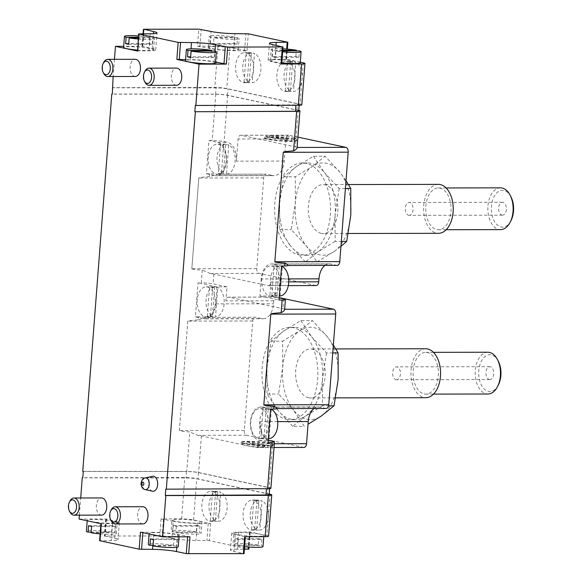 <?xml version="1.0" encoding="UTF-8"?>
<svg xmlns="http://www.w3.org/2000/svg" width="583" height="583" viewBox="0 0 583 583"><rect width="100%" height="100%" fill="white"/><g stroke="black" fill="none" stroke-linecap="round" stroke-linejoin="round"><path stroke-width="0.44" stroke-dasharray="2.92 2.19" d="M322.472 405.826L305.521 416.087A46.159 27.955 -90.1 0 0 322.435 379.395L322.472 405.826L328.586 405.812M292.71 426.348L277.792 410.177A46.159 27.955 -90.1 0 0 291.187 419.264A46.159 27.955 -90.1 0 0 294.794 419.651A46.159 27.955 -90.1 0 0 305.521 416.087L292.71 426.348L304.29 426.326L293.511 410.148A46.159 27.955 -90.1 0 0 321.24 416.058A46.159 27.955 -90.1 0 0 338.155 379.365A46.159 27.955 -90.1 0 0 327.34 336.763L312.43 320.599L299.611 330.853L282.66 341.121L282.697 367.545L278.594 393.984L293.511 410.148A46.159 27.955 -90.1 0 1 282.697 367.545A46.159 27.955 -90.1 0 1 299.611 330.853A46.159 27.955 -90.1 0 1 327.34 336.763L333.352 345.056M277.792 410.177L267.014 394.006L266.978 367.574A46.159 27.955 -90.1 0 0 277.792 410.177M326.538 352.963L322.435 379.395A46.159 27.955 -90.1 0 0 311.621 336.792L326.538 352.963L332.74 352.948M266.978 367.574L271.08 341.142L283.892 330.882A46.159 27.955 -90.1 0 0 266.978 367.574M300.843 320.621L311.621 336.792A46.159 27.955 -90.1 0 0 294.619 327.325A46.159 27.955 -90.1 0 0 283.892 330.882L300.843 320.621L312.43 320.599M335.123 241.435L318.172 251.703A46.159 27.955 -90.1 0 0 335.087 215.01L335.123 241.435L341.325 241.428M305.361 261.964L290.443 245.793A46.159 27.955 -90.1 0 0 303.838 254.88A46.159 27.955 -90.1 0 0 307.445 255.259A46.159 27.955 -90.1 0 0 318.172 251.703L305.361 261.964L316.941 261.942L333.891 251.674L340.938 246.412M290.443 245.793L279.665 229.622L279.629 203.19A46.159 27.955 -90.1 0 0 290.443 245.793M339.189 188.571L335.087 215.01A46.159 27.955 -90.1 0 0 324.272 172.408L339.189 188.571L345.391 188.564M279.629 203.19L283.732 176.758L296.543 166.498A46.159 27.955 -90.1 0 0 279.629 203.19M313.494 156.237L324.272 172.408A46.159 27.955 -90.1 0 0 307.27 162.941A46.159 27.955 -90.1 0 0 296.543 166.498L313.494 156.237L325.074 156.215L312.262 166.468L295.311 176.736L295.348 203.161L291.245 229.6L306.162 245.764L316.941 261.942M250.209 443.699L249.298 441.768L268.471 445.857A16.105 1.654 -175.6 0 1 265.061 445.864L263.888 447.343A14.386 1.479 -175.6 0 1 242.768 444.574A14.386 1.479 -175.6 0 1 246.798 443.699L245.888 441.776A16.105 1.654 -175.6 0 1 249.298 441.768A16.105 1.654 -175.6 0 1 273.238 445.055A16.105 1.654 -175.6 0 1 273.136 445.215A16.105 1.654 -175.6 0 1 268.471 445.857L267.298 447.336L250.209 443.699A14.386 1.479 -175.6 0 1 265.061 444.902A14.386 1.479 -175.6 0 1 271.299 446.767A14.386 1.479 -175.6 0 1 267.298 447.336M265.061 445.864A16.105 1.654 -175.6 0 1 241.194 442.759A16.105 1.654 -175.6 0 1 241.122 442.584A16.105 1.654 -175.6 0 1 245.888 441.776L265.061 445.864M263.888 447.343L246.798 443.699M291.026 139.009L291.937 140.933L272.764 136.845A16.105 1.654 4.4 0 0 269.346 136.852L270.519 135.373A14.386 1.479 4.4 0 0 266.518 135.941A14.386 1.479 4.4 0 0 272.764 137.814A14.386 1.479 4.4 0 0 287.608 139.016L288.519 140.94A16.105 1.654 4.4 0 0 291.937 140.933A16.105 1.654 4.4 0 0 296.696 140.131A16.105 1.654 4.4 0 0 296.623 139.949A16.105 1.654 4.4 0 0 272.764 136.845L273.937 135.365L291.026 139.009A14.386 1.479 4.4 0 0 295.049 138.135A14.386 1.479 4.4 0 0 273.937 135.365M269.346 136.852A16.105 1.654 4.4 0 0 264.689 137.493A16.105 1.654 4.4 0 0 264.587 137.661A16.105 1.654 4.4 0 0 288.519 140.94L269.346 136.852M270.519 135.373L287.608 139.016M223.42 173.523L225.679 144.154A15.027 9.102 -90.1 0 0 217.065 157.242A15.027 9.102 -90.1 0 0 223.42 173.523L218.29 173.537L220.549 144.161A15.027 9.102 89.9 0 1 220.942 144.147A15.027 9.102 89.9 0 1 223.646 144.824L221.387 174.193A15.027 9.102 89.9 0 1 221.001 174.208A15.027 9.102 89.9 0 1 219.82 174.084A15.027 9.102 89.9 0 1 218.29 173.537M226.51 174.186A15.027 9.102 -90.1 0 0 235.124 161.09A15.027 9.102 -90.1 0 0 228.769 144.817L226.51 174.186L221.387 174.193M216.06 174.091A15.027 9.102 -90.1 0 0 217.24 174.215A15.027 9.102 -90.1 0 0 226.313 159.166A15.027 9.102 -90.1 0 0 217.182 144.154A15.027 9.102 -90.1 0 0 208.124 158.233A15.027 9.102 -90.1 0 0 216.06 174.091M228.769 144.817L223.646 144.824M225.679 144.154L220.549 144.161M265.994 437.979L268.253 408.61A15.027 9.102 -90.1 0 0 259.639 421.698A15.027 9.102 -90.1 0 0 265.994 437.979L260.863 437.993L263.122 408.617A15.027 9.102 89.9 0 1 263.516 408.603A15.027 9.102 89.9 0 1 266.22 409.281L263.961 438.649A15.027 9.102 89.9 0 1 263.574 438.664A15.027 9.102 89.9 0 1 262.394 438.54A15.027 9.102 89.9 0 1 260.863 437.993M271.343 409.273L269.084 438.642M258.633 438.547A15.027 9.102 -90.1 0 0 259.814 438.671A15.027 9.102 -90.1 0 0 268.887 423.622A15.027 9.102 -90.1 0 0 259.756 408.61A15.027 9.102 -90.1 0 0 250.697 422.69A15.027 9.102 -90.1 0 0 258.633 438.547M268.311 438.642L263.961 438.649M270.57 409.273L266.22 409.281M268.253 408.61L263.122 408.617M214.697 286.821L212.438 316.19A15.027 9.102 89.9 0 1 206.091 299.91A15.027 9.102 89.9 0 1 214.697 286.821L209.574 286.829A15.027 9.102 89.9 0 1 209.96 286.814A15.027 9.102 89.9 0 1 211.141 286.938A15.027 9.102 89.9 0 1 212.671 287.492L217.794 287.477A15.027 9.102 89.9 0 1 224.149 303.758A15.027 9.102 89.9 0 1 215.535 316.853L217.794 287.477M279.228 265.943A15.027 9.102 -90.1 0 0 270.621 279.031A15.027 9.102 -90.1 0 0 276.969 295.311L279.228 265.943L274.105 265.957A15.027 9.102 89.9 0 1 274.491 265.943A15.027 9.102 89.9 0 1 277.195 266.613L281.545 266.606M292.681 61.441A15.027 9.102 -90.1 0 0 284.067 74.529A15.027 9.102 -90.1 0 0 290.414 90.81L292.681 61.441L287.55 61.448A15.027 9.102 89.9 0 1 287.944 61.434A15.027 9.102 89.9 0 1 290.647 62.111L295.77 62.104L293.511 91.473A15.027 9.102 -90.1 0 0 302.125 78.377A15.027 9.102 -90.1 0 0 295.77 62.104M251.404 52.645A15.027 9.102 -90.1 0 0 242.798 65.741A15.027 9.102 -90.1 0 0 249.145 82.014L251.404 52.645L246.281 52.659A15.027 9.102 89.9 0 1 246.667 52.645A15.027 9.102 89.9 0 1 249.378 53.315L254.501 53.308L252.242 82.677A15.027 9.102 -90.1 0 0 260.849 69.588A15.027 9.102 -90.1 0 0 254.501 53.308M217.656 491.294A15.027 9.102 -90.1 0 0 209.042 504.382A15.027 9.102 -90.1 0 0 215.397 520.663L217.656 491.294L212.525 491.301A15.027 9.102 89.9 0 1 212.919 491.287A15.027 9.102 89.9 0 1 215.623 491.965L220.746 491.95L218.487 521.319A15.027 9.102 -90.1 0 0 227.1 508.23A15.027 9.102 -90.1 0 0 220.746 491.95M258.925 500.09A15.027 9.102 -90.1 0 0 250.318 513.178A15.027 9.102 -90.1 0 0 256.666 529.459L258.925 500.09L253.802 500.097A15.027 9.102 89.9 0 1 254.188 500.083A15.027 9.102 89.9 0 1 256.892 500.753L262.022 500.746L259.763 530.115A15.027 9.102 -90.1 0 0 268.369 517.026A15.027 9.102 -90.1 0 0 262.022 500.746M198.409 319.746L206.768 317.371A8.585 0.882 4.4 0 0 198.635 316.861L198.409 319.746L187.806 321.007L179.367 430.662C179.856 431.092 183.324 431.522 189.781 431.937L186.742 471.45L82.75 471.363M298.773 110.384A8.585 0.882 4.4 0 0 298.197 110.253L227.647 95.218A8.585 0.882 4.4 0 0 215.776 94.133L112.308 94.038M209.647 173.77L209.421 176.656L217.78 174.281A8.585 0.882 4.4 0 0 209.647 173.77L206.411 173.763L208.962 140.547L212.205 140.554A8.585 0.882 -175.6 0 1 224.076 141.64L227.625 142.39A16.747 10.144 89.9 0 1 236.406 161.148L238.112 139.002A4.292 2.602 -90.1 0 1 240.684 135.256A4.292 2.602 -90.1 0 1 241.019 135.292L295.384 146.88A8.585 0.882 -175.6 0 1 297.075 147.455L297.104 147.601M209.421 176.656C202.906 177.064 199.371 177.48 198.818 177.917L191.822 268.829C192.303 269.266 195.779 269.689 202.235 270.111L201.259 282.791A8.585 0.882 -175.6 0 1 213.13 283.877L226.998 286.836L225.912 300.886A4.292 2.602 -90.1 0 1 228.485 297.141A4.292 2.602 -90.1 0 1 228.82 297.177L282.93 308.706A8.585 0.882 -175.6 0 1 284.621 309.289L284.657 309.435M198.635 316.861L195.4 316.861L198.023 282.791L201.259 282.791M316.168 285.553A4.292 2.602 89.9 0 1 315.833 285.524L267.991 285.612L213.881 274.083A8.585 0.882 4.4 0 0 210.142 273.507L202.235 270.111M267.991 285.612A4.292 2.602 -90.1 0 0 268.326 285.648A4.292 2.602 -90.1 0 0 270.898 281.902L269.82 295.96L279.133 297.942M268.195 440.099A16.747 10.144 89.9 0 1 260.404 421.647L258.706 443.787A4.292 2.602 -90.1 0 1 256.134 447.533A4.292 2.602 -90.1 0 1 255.799 447.496L201.434 435.916A8.585 0.882 4.4 0 0 197.688 435.333L189.781 431.937M270.898 488.248A8.585 0.882 4.4 0 0 269.164 487.57L198.614 472.536A8.585 0.882 4.4 0 0 186.742 471.45M303.976 447.445A4.292 2.602 89.9 0 1 303.641 447.409L246.558 435.246A4.292 2.602 89.9 0 1 244.306 430.436L252.731 320.985A4.292 2.602 89.9 0 1 255.296 317.239L206.134 317.334L255.631 317.276L261.898 318.609A17.177 10.399 89.9 0 0 263.246 318.755A17.177 10.399 89.9 0 0 273.529 303.772L273.755 300.792A4.292 2.602 89.9 0 1 276.327 297.053A4.292 2.602 89.9 0 1 276.663 297.082L279.162 297.614M315.833 285.524L259.012 273.412A4.292 2.602 89.9 0 1 256.76 268.603L263.735 177.895A4.292 2.602 89.9 0 1 266.307 174.149L217.146 174.244L266.642 174.186L272.91 175.519L215.156 175.629A16.747 10.144 89.9 0 0 216.468 175.767A16.747 10.144 89.9 0 0 226.561 160.085A16.747 10.144 89.9 0 0 217.714 142.412L208.962 140.547M196.843 525.509L173.275 525.56A15.027 1.545 4.4 0 0 176.365 526.216L199.933 526.172A15.027 1.545 4.4 0 0 196.843 525.509L196.347 531.9L172.779 531.944A15.027 1.545 4.4 0 1 171.125 531.098L171.978 520.029A15.027 1.545 4.4 0 0 180.227 522.055A15.027 1.545 4.4 0 0 195.99 523.104A15.027 1.545 4.4 0 0 201.951 522.332A15.027 1.545 4.4 0 0 187.085 519.642A15.027 1.545 4.4 0 0 171.978 520.029M196.347 531.9A15.027 1.545 4.4 0 0 180.198 530.377A15.027 1.545 4.4 0 0 171.125 531.098M176.365 526.216L175.877 532.607L199.444 532.563A15.027 1.545 4.4 0 1 201.099 533.409L201.951 522.332M175.877 532.607A15.027 1.545 4.4 0 0 195.137 534.174A15.027 1.545 4.4 0 0 201.099 533.409M199.933 526.172L199.444 532.563M173.275 525.56L172.779 531.944M258.75 538.707L235.182 538.75A15.027 1.545 4.4 0 0 238.272 539.406L261.84 539.362A15.027 1.545 4.4 0 0 258.75 538.707L258.254 545.09L234.687 545.141A15.027 1.545 4.4 0 1 233.032 544.289L233.885 533.219A15.027 1.545 4.4 0 0 242.134 535.245A15.027 1.545 4.4 0 0 257.897 536.294A15.027 1.545 4.4 0 0 263.859 535.529A15.027 1.545 4.4 0 0 248.992 532.833A15.027 1.545 4.4 0 0 233.885 533.219M258.254 545.09A15.027 1.545 4.4 0 0 242.105 543.575A15.027 1.545 4.4 0 0 233.032 544.289M238.272 539.406L237.784 545.797L261.352 545.754A15.027 1.545 4.4 0 1 263.006 546.599M237.784 545.797A15.027 1.545 4.4 0 0 244.576 546.694M261.84 539.362L261.352 545.754M235.182 538.75L234.687 545.141M91.618 526.376L115.186 526.332A15.027 1.545 4.4 0 0 112.089 525.677L111.601 532.06L91.181 532.104M111.601 532.06A15.027 1.545 4.4 0 0 95.452 530.545A15.027 1.545 4.4 0 0 86.379 531.259M91.13 532.767L114.698 532.724A15.027 1.545 4.4 0 1 116.352 533.569L117.205 522.499A15.027 1.545 4.4 0 0 102.338 519.803A15.027 1.545 4.4 0 0 87.231 520.189A15.027 1.545 4.4 0 0 95.481 522.215A15.027 1.545 4.4 0 0 111.244 523.264A15.027 1.545 4.4 0 0 117.205 522.499M100.13 533.868A15.027 1.545 4.4 0 0 110.391 534.341A15.027 1.545 4.4 0 0 116.352 533.569M115.186 526.332L114.698 532.724M153.526 539.574L177.094 539.53A15.027 1.545 4.4 0 0 173.996 538.867L173.508 545.258L153.089 545.294M173.508 545.258A15.027 1.545 4.4 0 0 157.359 543.735A15.027 1.545 4.4 0 0 148.286 544.456M153.037 545.958L176.605 545.914A15.027 1.545 4.4 0 1 178.26 546.759M173.151 536.462A15.027 1.545 4.4 0 0 179.112 535.69A15.027 1.545 4.4 0 0 164.246 532.993A15.027 1.545 4.4 0 0 149.139 533.379A15.027 1.545 4.4 0 0 157.388 535.405A15.027 1.545 4.4 0 0 173.151 536.462M177.094 539.53L176.605 545.914M234.424 37.042A15.027 1.545 4.4 0 0 218.282 35.519A15.027 1.545 4.4 0 0 209.202 36.241A15.027 1.545 4.4 0 0 210.857 37.086L234.424 37.042L233.936 43.426L210.368 43.47A15.027 1.545 4.4 0 0 213.465 44.133L213.954 37.742A15.027 1.545 4.4 0 0 233.215 39.316A15.027 1.545 4.4 0 0 239.176 38.544A15.027 1.545 4.4 0 0 237.521 37.698L213.954 37.742M282.886 48.826A15.027 1.545 4.4 0 0 271.11 49.431A15.027 1.545 4.4 0 0 272.764 50.276L282.777 50.262M128.712 44.293L152.28 44.25A15.027 1.545 4.4 0 0 149.19 43.594L149.678 37.203A15.027 1.545 4.4 0 0 138.448 35.935M149.678 37.203L138.346 37.225M173.297 521.209L161.097 518.899L181.597 518.863A8.585 0.882 4.4 0 1 193.592 519.949L210.616 523.578L197.28 523.381A17.177 1.764 4.4 0 1 173.297 521.209L171.985 538.24L159.786 535.937L105.108 536.039L114.574 538.349A17.177 1.764 4.4 0 1 118.028 539.698A17.177 1.764 4.4 0 1 111.222 540.579L99.606 540.689M171.985 538.24A17.177 1.764 4.4 0 0 195.968 540.412L209.304 540.609L248.861 549.099M244.671 536.71L235.204 534.4A17.177 1.764 4.4 0 1 231.75 533.051A17.177 1.764 4.4 0 1 238.556 532.177L237.245 549.208L244.386 549.193M237.245 549.208A17.177 1.764 4.4 0 0 230.438 550.09A17.177 1.764 4.4 0 0 233.892 551.431L244.037 553.661M152.513 491.207A7.513 4.547 89.9 0 1 148.556 483.766A7.513 4.547 89.9 0 1 152.484 476.311M142.828 523.913A8.585 5.203 89.9 0 1 142.157 523.84A8.585 5.203 89.9 0 1 137.624 514.782A8.585 5.203 89.9 0 1 142.799 506.736M101.559 515.117A8.585 5.203 89.9 0 1 100.888 515.044A8.585 5.203 89.9 0 1 96.355 505.986A8.585 5.203 89.9 0 1 101.529 497.94M135.314 76.475A8.585 5.203 89.9 0 1 134.637 76.402A8.585 5.203 89.9 0 1 130.104 67.337A8.585 5.203 89.9 0 1 135.278 59.298M176.583 85.271A8.585 5.203 89.9 0 1 175.913 85.198A8.585 5.203 89.9 0 1 171.373 76.133A8.585 5.203 89.9 0 1 176.547 68.094M79.383 515.161L80.702 497.984M114.457 59.335L113.131 76.511M197.469 46.188L209.669 48.491A17.177 1.764 4.4 0 0 233.659 50.663L246.988 50.859L229.964 47.23A8.585 0.882 4.4 0 0 217.969 46.144L197.469 46.188L198.781 29.15M301.775 104.823A8.585 0.882 4.4 0 0 300.041 104.153L226.787 88.543A8.585 0.882 4.4 0 0 214.792 87.457L112.279 87.654M137.289 50.932L148.905 50.823A17.177 1.764 4.4 0 0 155.712 49.949A17.177 1.764 4.4 0 0 152.258 48.6L142.791 46.29L123.691 46.327M243.497 82.582A15.027 9.102 -90.1 0 0 244.678 82.706A15.027 9.102 -90.1 0 0 253.751 67.657A15.027 9.102 -90.1 0 0 244.62 52.645A15.027 9.102 -90.1 0 0 235.561 66.717A15.027 9.102 -90.1 0 0 243.497 82.582M284.774 91.378A15.027 9.102 -90.1 0 0 285.947 91.502A15.027 9.102 -90.1 0 0 295.02 76.453A15.027 9.102 -90.1 0 0 285.889 61.441A15.027 9.102 -90.1 0 0 276.838 75.513A15.027 9.102 -90.1 0 0 284.774 91.378M300.274 62.213L286.195 59.218L287.506 42.18M298.736 110.821A8.585 0.882 4.4 0 0 297.009 110.143L227.472 95.328A8.585 0.882 4.4 0 0 215.593 94.242L112.3 94.147M195.334 105.348L295.945 104.867A8.585 0.882 4.4 0 0 299.232 104.43A8.585 0.882 4.4 0 0 297.505 103.759L227.96 88.937A8.585 0.882 4.4 0 0 216.089 87.851L112.789 87.763M165.812 489.057L266.416 488.576A8.585 0.882 4.4 0 0 269.703 488.139A8.585 0.882 4.4 0 0 267.976 487.468L198.439 472.645A8.585 0.882 4.4 0 0 186.56 471.56L83.267 471.472M269.215 494.53A8.585 0.882 4.4 0 0 267.488 493.852L197.943 479.037A8.585 0.882 4.4 0 0 186.072 477.951L82.771 477.856M269.251 494.085L196.77 478.636A8.585 0.882 4.4 0 0 184.775 477.55L82.786 477.747M79.084 519.059L106.419 519.008L115.886 521.319L114.574 538.349M268.574 536.229A8.585 0.882 4.4 0 0 266.846 535.558L270.024 494.246M253.314 500.207A15.027 9.102 89.9 0 1 261.257 515.751A15.027 9.102 89.9 0 1 252.585 530.129A15.027 9.102 89.9 0 1 252.199 530.144A15.027 9.102 89.9 0 1 243.067 515.132A15.027 9.102 89.9 0 1 252.14 500.09A15.027 9.102 89.9 0 1 253.314 500.207M212.044 491.418A15.027 9.102 89.9 0 1 219.988 506.955A15.027 9.102 89.9 0 1 211.316 521.333A15.027 9.102 89.9 0 1 210.922 521.348A15.027 9.102 89.9 0 1 201.798 506.335A15.027 9.102 89.9 0 1 210.864 491.294A15.027 9.102 89.9 0 1 212.044 491.418M238.556 532.177L249.823 531.929L266.846 535.558M137.355 50.08A15.027 1.545 4.4 0 0 147.616 50.553A15.027 1.545 4.4 0 0 153.577 49.781A15.027 1.545 4.4 0 0 138.71 47.085A15.027 1.545 4.4 0 0 123.603 47.471M185.591 59.626L190.182 59.619L191.013 48.841M215.55 62.09L214.165 61.791A17.177 1.764 4.4 0 0 190.182 59.619M215.484 62.971A15.027 1.545 4.4 0 0 200.618 60.282A15.027 1.545 4.4 0 0 185.511 60.668M281.727 63.904L271.576 61.681L272.888 44.651M286.195 59.218L274.928 59.459A17.177 1.764 4.4 0 0 268.122 60.34A17.177 1.764 4.4 0 0 271.576 61.681M300.23 62.811A15.027 1.545 4.4 0 0 285.364 60.115A15.027 1.545 4.4 0 0 270.257 60.501A15.027 1.545 4.4 0 0 281.8 62.906M232.369 50.386A15.027 1.545 4.4 0 0 238.323 49.621A15.027 1.545 4.4 0 0 223.457 46.924A15.027 1.545 4.4 0 0 208.35 47.31A15.027 1.545 4.4 0 0 216.606 49.336A15.027 1.545 4.4 0 0 232.369 50.386M101.267 523.782L112.534 523.541A17.177 1.764 4.4 0 0 119.34 522.66A17.177 1.764 4.4 0 0 115.886 521.319M140.474 532.141L153.803 532.337L152.812 545.294M189.992 536.812L177.793 534.509A17.177 1.764 4.4 0 0 153.803 532.337M190.619 57.491L214.187 57.44A15.027 1.545 4.4 0 0 211.097 56.784L211.534 51.064M214.187 57.44L214.682 51.056M138.207 39.003A15.027 1.545 4.4 0 0 148.468 39.476A15.027 1.545 4.4 0 0 154.429 38.711A15.027 1.545 4.4 0 0 152.775 37.859L138.295 37.888M152.28 44.25L152.775 37.859M275.373 57.323L298.933 57.28A15.027 1.545 4.4 0 0 295.843 56.624L272.276 56.668A15.027 1.545 4.4 0 0 275.373 57.323L275.861 50.94A15.027 1.545 4.4 0 0 282.653 51.829M272.276 56.668L272.764 50.276M295.843 56.624L296.281 50.896M298.933 57.28L299.429 50.889M282.726 50.925L275.861 50.94M210.368 43.47L210.857 37.086M213.465 44.133L237.026 44.089A15.027 1.545 4.4 0 0 233.936 43.426M237.026 44.089L237.521 37.698M211.097 56.784L190.67 56.821M149.19 43.594L128.763 43.63M173.996 538.867L150.436 538.911M112.089 525.677L88.529 525.72M191.822 268.829A4.292 2.602 89.9 0 1 191.829 268.727L198.81 178.019A4.292 2.602 89.9 0 1 198.818 177.917M337.2 265.367A4.292 2.602 89.9 0 1 336.865 265.331L330.597 263.997L272.844 264.106L281.596 265.972M297.913 137.129L288.862 135.198A4.292 2.602 89.9 0 0 288.527 135.161A4.292 2.602 89.9 0 0 285.954 138.907L284.249 161.054A16.747 10.144 89.9 0 1 274.221 175.658A16.747 10.144 89.9 0 1 272.91 175.519M270.935 137.26A16.105 1.654 -175.6 0 1 287.827 138.39A16.105 1.654 -175.6 0 1 296.667 140.554A16.105 1.654 -175.6 0 1 288.49 141.363A16.105 1.654 -175.6 0 1 264.551 138.084A16.105 1.654 -175.6 0 1 270.935 137.26M324.971 265.389A17.177 10.399 89.9 0 1 329.257 263.851A17.177 10.399 89.9 0 1 330.597 263.997M288.658 278.893L261.22 278.944A17.177 10.399 89.9 0 1 271.503 263.968A17.177 10.399 89.9 0 1 272.844 264.106M261.22 278.944L259.909 295.975L269.82 295.96M206.411 173.763L215.156 175.629M299.05 254.895A46.159 27.955 -90.1 0 0 302.664 255.274A46.159 27.955 -90.1 0 0 330.525 209.057A46.159 27.955 -90.1 0 0 302.482 162.948A46.159 27.955 -90.1 0 0 274.673 206.178A46.159 27.955 -90.1 0 0 299.05 254.895M259.909 295.975L278.973 300.041M269.616 295.88A15.027 9.102 -90.1 0 0 270.789 296.004A15.027 9.102 -90.1 0 0 279.862 280.955A15.027 9.102 -90.1 0 0 270.731 265.95A15.027 9.102 -90.1 0 0 261.68 280.022A15.027 9.102 -90.1 0 0 269.616 295.88M195.4 316.861L204.145 318.719L261.898 318.609M226.998 286.836L217.087 286.851L215.776 303.889A17.177 10.399 89.9 0 1 205.493 318.865A17.177 10.399 89.9 0 1 204.145 318.719M217.087 286.851L198.023 282.791M207.38 286.945A15.027 9.102 89.9 0 1 215.316 302.81A15.027 9.102 89.9 0 1 206.258 316.882A15.027 9.102 89.9 0 1 197.134 301.87A15.027 9.102 89.9 0 1 206.207 286.821A15.027 9.102 89.9 0 1 207.38 286.945M270.585 409.062L261.833 407.196A16.747 10.144 89.9 0 0 260.528 407.058A16.747 10.144 89.9 0 0 250.435 422.741A16.747 10.144 89.9 0 0 259.282 440.413L268.027 442.278M326.189 408.457A4.292 2.602 89.9 0 1 325.853 408.421L319.586 407.087A16.747 10.144 89.9 0 0 318.274 406.949A16.747 10.144 89.9 0 0 314.055 408.479M179.367 430.662A4.292 2.602 89.9 0 1 179.375 430.56L187.799 321.109A4.292 2.602 89.9 0 1 187.806 321.007M266.883 445.456A16.105 1.654 4.4 0 0 273.267 444.625A16.105 1.654 4.4 0 0 249.335 441.346A16.105 1.654 4.4 0 0 241.158 442.154A16.105 1.654 4.4 0 0 249.998 444.326A16.105 1.654 4.4 0 0 266.883 445.456M286.399 419.279A46.159 27.955 -90.1 0 0 290.013 419.658A46.159 27.955 -90.1 0 0 317.873 373.441A46.159 27.955 -90.1 0 0 289.838 327.333A46.159 27.955 -90.1 0 0 262.022 370.562A46.159 27.955 -90.1 0 0 286.399 419.279M290.647 62.111L288.388 91.48A15.027 9.102 89.9 0 1 287.995 91.495A15.027 9.102 89.9 0 1 286.821 91.371A15.027 9.102 89.9 0 1 285.291 90.824L290.414 90.81M288.388 91.48L293.511 91.473M145.021 71.17A8.585 5.203 -90.1 0 0 145.043 82.312M249.378 53.315L247.112 82.684A15.027 9.102 89.9 0 1 246.726 82.699A15.027 9.102 89.9 0 1 245.552 82.575A15.027 9.102 89.9 0 1 244.022 82.028L249.145 82.014M247.112 82.684L252.242 82.677M103.745 62.374A8.585 5.203 -90.1 0 0 103.767 73.516M215.623 491.965L213.363 521.333L218.487 521.319M213.363 521.333A15.027 9.102 89.9 0 1 212.977 521.348A15.027 9.102 89.9 0 1 210.266 520.67L215.397 520.663M69.996 501.016A8.585 5.203 -90.1 0 0 70.018 512.165M256.892 500.753L254.633 530.129L259.763 530.115M254.633 530.129A15.027 9.102 89.9 0 1 254.246 530.144A15.027 9.102 89.9 0 1 251.543 529.466L256.666 529.459M111.266 509.812A8.585 5.203 -90.1 0 0 111.287 520.962M251.543 529.466L253.802 500.097M210.266 520.67L212.525 491.301M244.022 82.028L246.281 52.659M285.291 90.824L287.55 61.448M280.066 295.975L282.325 266.606M277.195 266.613L274.936 295.982A15.027 9.102 89.9 0 1 274.549 295.996A15.027 9.102 89.9 0 1 273.376 295.873A15.027 9.102 89.9 0 1 271.846 295.326L276.969 295.311M274.936 295.982L279.286 295.975M212.671 287.492L210.412 316.861A15.027 9.102 89.9 0 1 210.018 316.875A15.027 9.102 89.9 0 1 207.315 316.197L212.438 316.19M210.412 316.861L215.535 316.853M271.846 295.326L274.105 265.957M207.315 316.197L209.574 286.829M283.732 176.758L295.311 176.736M345.996 180.672L339.991 172.379L325.074 156.215M279.665 229.622L291.245 229.6M408.698 215.295A6.442 3.899 -90.1 0 0 409.2 215.346A6.442 3.899 -90.1 0 0 413.092 208.896A6.442 3.899 -90.1 0 0 409.179 202.469A6.442 3.899 -90.1 0 0 405.302 208.495A6.442 3.899 -90.1 0 0 408.698 215.295M501.992 215.112A6.442 3.899 -90.1 0 0 502.495 215.171A6.442 3.899 -90.1 0 0 506.387 208.721A6.442 3.899 -90.1 0 0 502.473 202.286A6.442 3.899 -90.1 0 0 498.589 208.32A6.442 3.899 -90.1 0 0 501.992 215.112M510.934 196.777A18.394 11.135 -90.1 0 0 492.679 199.976A18.394 11.135 -90.1 0 0 501.081 226.969A18.394 11.135 -90.1 0 0 510.978 220.644M500.454 187.843A20.886 12.644 -90.1 0 0 487.876 207.402A20.886 12.644 -90.1 0 0 498.902 229.447A20.886 12.644 -90.1 0 0 500.535 229.615M436.813 229.564A20.886 12.644 -90.1 0 0 438.452 229.738A20.886 12.644 -90.1 0 0 451.06 208.823A20.886 12.644 -90.1 0 0 438.372 187.966A20.886 12.644 -90.1 0 0 425.787 207.519A20.886 12.644 -90.1 0 0 436.813 229.564M438.365 184.374A24.479 14.823 -90.1 0 0 423.615 207.293A24.479 14.823 -90.1 0 0 436.543 233.127A24.479 14.823 -90.1 0 0 438.452 233.324M321.211 233.346A24.479 14.823 -90.1 0 0 323.12 233.55A24.479 14.823 -90.1 0 0 337.9 209.042A24.479 14.823 -90.1 0 0 323.033 184.592A24.479 14.823 -90.1 0 0 308.283 207.519A24.479 14.823 -90.1 0 0 321.211 233.346M333.891 251.674A46.159 27.955 -90.1 0 0 350.806 214.981A46.159 27.955 -90.1 0 0 339.991 172.379A46.159 27.955 -90.1 0 0 312.262 166.468A46.159 27.955 -90.1 0 0 295.348 203.161A46.159 27.955 -90.1 0 0 306.162 245.764A46.159 27.955 -90.1 0 0 333.891 251.674M267.014 394.006L278.594 393.984M271.08 341.142L282.66 341.121M396.054 379.679A6.442 3.899 -90.1 0 0 396.557 379.73A6.442 3.899 -90.1 0 0 400.441 373.288A6.442 3.899 -90.1 0 0 396.527 366.853A6.442 3.899 -90.1 0 0 392.65 372.88A6.442 3.899 -90.1 0 0 396.054 379.679M489.341 379.504A6.442 3.899 -90.1 0 0 489.844 379.555A6.442 3.899 -90.1 0 0 493.735 373.105A6.442 3.899 -90.1 0 0 489.822 366.671A6.442 3.899 -90.1 0 0 485.938 372.705A6.442 3.899 -90.1 0 0 489.341 379.504M498.283 361.161A18.394 11.135 -90.1 0 0 480.028 364.36A18.394 11.135 -90.1 0 0 488.43 391.353A18.394 11.135 -90.1 0 0 498.334 385.028M487.811 352.234A20.886 12.644 -90.1 0 0 475.225 371.786A20.886 12.644 -90.1 0 0 486.251 393.831A20.886 12.644 -90.1 0 0 487.891 394.006M424.169 393.948A20.886 12.644 -90.1 0 0 425.801 394.123A20.886 12.644 -90.1 0 0 438.409 373.215A20.886 12.644 -90.1 0 0 425.721 352.351A20.886 12.644 -90.1 0 0 413.136 371.91A20.886 12.644 -90.1 0 0 424.169 393.948M425.714 348.758A24.479 14.823 -90.1 0 0 410.964 371.677A24.479 14.823 -90.1 0 0 423.892 397.511A24.479 14.823 -90.1 0 0 425.809 397.708M308.56 397.73A24.479 14.823 -90.1 0 0 310.477 397.934A24.479 14.823 -90.1 0 0 325.248 373.426A24.479 14.823 -90.1 0 0 310.382 348.984A24.479 14.823 -90.1 0 0 295.632 371.903A24.479 14.823 -90.1 0 0 308.56 397.73M215.776 94.133L212.205 140.554M283.681 298.911L282.93 308.706M213.881 274.083L213.13 283.877M272.742 441.156L269.164 487.57M201.434 435.916L198.614 472.536M227.647 95.218L224.076 141.64M298.197 110.253L295.384 146.88M229.964 47.23L226.787 88.543M217.969 46.144L214.792 87.457M142.791 46.29L144.103 29.252M303.226 62.84L300.041 104.153M246.988 50.859L248.3 33.829M215.593 94.242L216.089 87.851M227.472 95.328L227.96 88.937M297.009 110.143L297.505 103.759M295.916 105.268L295.945 104.867M186.56 471.56L186.072 477.951M198.439 472.645L197.943 479.037M267.976 487.468L267.488 493.852M181.597 518.863L184.775 477.55M193.592 519.949L196.77 478.636M161.097 518.899L159.786 535.937M106.419 519.008L105.108 536.039M249.823 531.929L248.511 548.967M210.616 523.578L209.304 540.609M142.456 46.509L143.433 33.807M152.258 48.6L153.402 33.712M148.905 50.823L150.217 33.792M137.974 50.845L139.286 33.814M214.165 61.791L214.989 51.144M281.378 63.773L282.689 46.735M274.928 59.459L276.014 45.314M285.859 59.437L286.661 49.081M199.867 46.4L201.179 29.369M209.669 48.491L210.98 31.453M233.659 50.663L234.964 33.632M244.59 50.641L245.902 33.61M106.084 519.227L104.772 536.265M112.534 523.541L111.222 540.579M101.602 523.563L100.291 540.594M177.793 534.509L176.809 547.306M245.006 536.491L243.694 553.522M235.204 534.4L233.892 551.431M249.488 532.155L248.343 547.022M163.495 519.118L162.183 536.149M197.28 523.381L195.968 540.412M208.218 523.359L206.907 540.39M336.865 265.331L287.995 265.425M284.249 161.054L236.406 161.148M217.714 142.412L227.625 142.39M285.954 138.907L238.112 139.002M288.862 135.198L241.019 135.292M288.731 281.873L270.898 281.902M256.76 268.603L191.829 268.727M259.012 273.412L210.142 273.507M263.735 177.895L198.81 178.019M215.776 303.889L273.529 303.772M273.755 300.792L225.912 300.886M259.282 440.413L268.173 440.398M325.853 408.421L276.991 408.515M261.833 407.196L319.586 407.087M277.683 421.611L260.404 421.647M276.663 297.082L228.82 297.177M274.316 443.758L258.706 443.787M303.641 447.409L255.799 447.496M244.306 430.436L179.375 430.56M246.558 435.246L197.688 435.333M252.731 320.985L187.799 321.109M145.196 477.958A5.866 3.556 -90.1 0 0 142.128 483.781A5.866 3.556 -90.1 0 0 145.218 489.589M242.768 444.574L241.194 442.759M271.299 446.767L273.136 445.215M266.518 135.941L264.689 137.493M295.049 138.135L296.623 139.949M220.942 144.147L217.182 144.154M221.001 174.208L217.24 174.215M263.516 408.603L259.756 408.61M263.574 438.664L259.814 438.671M263.771 536.673L263.859 535.529M87.188 520.787L87.231 520.189M179.017 536.834L179.112 535.69M149.095 533.977L149.139 533.379M299.166 105.253L299.232 104.43M269.703 488.139L269.667 488.598M142.114 46.378L143.075 33.807M155.712 49.949L157.024 32.91M268.122 60.34L269.433 43.302M286.544 59.349L287.332 49.132M105.734 519.096L104.43 536.127M119.34 522.66L118.028 539.698M231.75 533.051L230.438 550.09M250.173 532.068L249.014 547.065M153.577 49.781L154.429 38.711M270.257 60.501L271.11 49.431M238.323 49.621L239.176 38.544M208.35 47.31L209.202 36.241M274.221 175.658L216.468 175.767M288.527 135.161L240.684 135.256M329.257 263.851L271.503 263.968M288.308 285.612L268.326 285.648M205.493 318.865L263.246 318.755M260.528 407.058L318.274 406.949M274.032 447.496L256.134 447.533M276.327 297.053L228.485 297.141M287.944 61.434L285.889 61.441M287.995 91.495L285.947 91.502M246.667 52.645L244.62 52.645M246.726 82.699L244.678 82.706M212.919 491.287L210.864 491.294M212.977 521.348L210.922 521.348M254.188 500.083L252.14 500.09M254.246 530.144L252.199 530.144M274.491 265.943L270.731 265.95M274.549 295.996L270.789 296.004M206.258 316.882L210.018 316.875M206.207 286.821L209.96 286.814M296.667 140.554L296.696 140.131M264.551 138.084L264.587 137.661M241.158 442.154L241.122 442.584M273.267 444.625L273.238 445.055M294.619 327.325L289.838 327.333M294.794 419.651L290.013 419.658M307.27 162.941L302.482 162.948M307.445 255.259L302.664 255.274M502.473 202.286L409.179 202.469M502.495 215.171L409.2 215.346M446.097 187.952L438.372 187.966M446.177 229.724L438.452 229.738M348.452 184.549L323.033 184.592M348.328 233.499L323.12 233.55M489.822 366.671L396.527 366.853M489.844 379.555L396.557 379.73M433.446 352.336L425.721 352.351M433.526 394.108L425.801 394.123M335.801 348.933L310.382 348.984M335.677 397.883L310.477 397.934"/><path stroke-width="0.87" d="M268.311 438.642L269.084 438.642A15.027 9.102 -90.1 0 0 277.697 425.546A15.027 9.102 -90.1 0 0 271.343 409.273L270.57 409.273M112.308 94.038L111.783 94.038L82.75 471.363L83.267 471.472L82.771 477.856L82.261 477.747L80.702 497.984M276.991 408.515C277.209 408.202 276.196 407.415 273.959 406.162C267.67 405.775 264.296 405.374 263.822 404.937L270.818 314.026C271.357 313.588 274.797 313.151 281.152 312.707C283.593 311.417 284.744 310.28 284.621 309.289M297.913 137.129L345.938 147.368A4.292 2.602 89.9 0 1 348.189 152.17L339.772 261.621A4.292 2.602 89.9 0 1 337.2 265.367L288.031 265.513A8.585 0.882 -175.6 0 1 284.752 265.957L281.596 265.972L278.973 300.041L282.128 300.026A8.585 0.882 4.4 0 0 285.415 299.582A8.585 0.882 4.4 0 0 283.681 298.911L279.133 297.942M287.995 265.425C288.221 265.105 287.208 264.325 284.97 263.071C278.681 262.685 275.3 262.277 274.833 261.847L283.272 152.192C283.804 151.755 287.251 151.318 293.606 150.88C296.04 149.591 297.199 148.446 297.075 147.455M185.591 59.626L176.846 59.422L199.029 64.152L195.852 105.465L195.334 105.348L194.846 111.739L296.645 111.368A8.585 0.882 4.4 0 0 299.932 110.923A8.585 0.882 4.4 0 0 298.773 110.384M195.356 111.849L166.323 489.173L267.612 488.685A8.585 0.882 4.4 0 0 270.898 488.248L274.469 441.827A8.585 0.882 4.4 0 0 272.742 441.156L269.193 440.398A16.747 10.144 89.9 0 1 268.195 440.099M279.162 297.614L333.491 309.194A4.292 2.602 89.9 0 1 335.742 314.004L328.761 404.711A4.292 2.602 89.9 0 1 326.189 408.457L277.027 408.61A8.585 0.882 -175.6 0 1 273.74 409.047L270.585 409.062L268.027 442.278L271.182 442.264A8.585 0.882 4.4 0 0 274.469 441.827M244.576 546.694A15.027 1.545 4.4 0 0 257.045 547.371A15.027 1.545 4.4 0 0 263.006 546.599L263.771 536.673M91.181 532.104L88.033 532.111A15.027 1.545 4.4 0 1 86.379 531.259L87.188 520.787M88.033 532.111L88.529 525.72A15.027 1.545 4.4 0 0 91.618 526.376L91.13 532.767A15.027 1.545 4.4 0 0 100.13 533.868M153.089 545.294L149.94 545.302A15.027 1.545 4.4 0 1 148.286 544.456L149.095 533.977M149.94 545.302L150.436 538.911A15.027 1.545 4.4 0 0 153.526 539.574L153.037 545.958A15.027 1.545 4.4 0 0 172.298 547.532A15.027 1.545 4.4 0 0 178.26 546.759L179.017 536.834M296.281 50.896L296.332 50.233A15.027 1.545 4.4 0 0 282.886 48.826M296.332 50.233L282.777 50.262M138.448 35.935A15.027 1.545 4.4 0 0 124.456 36.401A15.027 1.545 4.4 0 0 126.11 37.246L138.346 37.225M211.585 50.393A15.027 1.545 4.4 0 0 195.436 48.87A15.027 1.545 4.4 0 0 186.363 49.591A15.027 1.545 4.4 0 0 188.018 50.437L211.585 50.393L211.534 51.064M244.386 549.193L248.861 549.099L249.014 547.065M176.809 547.306L176.481 551.547L186.283 553.631L244.037 553.661L245.341 536.71M176.481 551.547A17.177 1.764 4.4 0 0 152.498 549.368L139.162 549.171L99.606 540.689L100.917 523.709M153.679 476.304A7.513 4.547 89.9 0 1 157.621 484.735A7.513 4.547 89.9 0 1 152.513 491.207L145.218 489.589A5.866 3.556 -90.1 0 0 145.233 489.589A5.866 3.556 -90.1 0 0 149.204 484.524A5.866 3.556 -90.1 0 0 146.129 477.951A5.866 3.556 -90.1 0 0 145.196 477.958L152.484 476.311A7.513 4.547 89.9 0 1 153.679 476.304M115.223 506.787L142.799 506.736A8.585 5.203 89.9 0 1 143.469 506.809A8.585 5.203 89.9 0 1 148.002 515.875A8.585 5.203 89.9 0 1 142.828 523.913L115.252 523.964A8.585 5.203 -90.1 0 0 120.433 515.365A8.585 5.203 -90.1 0 0 115.223 506.787A8.585 5.203 -90.1 0 0 111.266 509.812L110.653 511.014A6.741 4.081 -90.1 0 0 110.668 519.766A6.741 4.081 -90.1 0 0 113.255 522.069A6.741 4.081 -90.1 0 0 117.577 512.953A6.741 4.081 -90.1 0 0 110.653 511.014M73.946 497.999L101.529 497.94A8.585 5.203 89.9 0 1 102.2 498.013A8.585 5.203 89.9 0 1 106.733 507.079A8.585 5.203 89.9 0 1 101.559 515.117L73.983 515.168A8.585 5.203 -90.1 0 0 79.164 506.576A8.585 5.203 -90.1 0 0 73.946 497.999A8.585 5.203 -90.1 0 0 69.996 501.016L69.384 502.218A6.741 4.081 -90.1 0 0 69.399 510.97A6.741 4.081 -90.1 0 0 71.979 513.273A6.741 4.081 -90.1 0 0 76.3 504.157A6.741 4.081 -90.1 0 0 69.384 502.218M107.702 59.349L135.278 59.298A8.585 5.203 89.9 0 1 135.948 59.364A8.585 5.203 89.9 0 1 140.488 68.43A8.585 5.203 89.9 0 1 135.314 76.475L107.731 76.526A8.585 5.203 -90.1 0 0 112.92 67.927A8.585 5.203 -90.1 0 0 107.702 59.349A8.585 5.203 -90.1 0 0 103.745 62.374L103.133 63.569A6.741 4.081 -90.1 0 0 103.147 72.321A6.741 4.081 -90.1 0 0 105.734 74.631A6.741 4.081 -90.1 0 0 110.056 65.507A6.741 4.081 -90.1 0 0 103.133 63.569M148.971 68.145L176.547 68.094A8.585 5.203 89.9 0 1 177.225 68.16A8.585 5.203 89.9 0 1 181.758 77.226A8.585 5.203 89.9 0 1 176.583 85.271L149.008 85.322A8.585 5.203 -90.1 0 0 154.189 76.723A8.585 5.203 -90.1 0 0 148.971 68.145A8.585 5.203 -90.1 0 0 145.021 71.17L144.402 72.365A6.741 4.081 -90.1 0 0 144.424 81.117A6.741 4.081 -90.1 0 0 147.003 83.42A6.741 4.081 -90.1 0 0 151.325 74.303A6.741 4.081 -90.1 0 0 144.402 72.365M99.955 540.82L101.267 523.782L79.084 519.059L79.383 515.161M139.162 549.171L140.474 532.141L162.657 536.87L165.834 495.557L268.355 495.361A8.585 0.882 4.4 0 0 271.758 494.923A8.585 0.882 4.4 0 0 270.024 494.246L269.251 494.085M166.323 489.173L165.812 489.057L165.317 495.448L165.834 495.557M138.951 34.033L178.158 42.391L191.494 42.588A17.177 1.764 4.4 0 1 215.477 44.76L227.676 47.063L282.354 46.961L272.888 44.651A17.177 1.764 4.4 0 1 269.433 43.302A17.177 1.764 4.4 0 1 276.24 42.421L287.506 42.18L248.3 33.829L234.964 33.632A17.177 1.764 4.4 0 1 210.98 31.453L198.781 29.15L144.103 29.252L153.569 31.569A17.177 1.764 4.4 0 1 157.024 32.91A17.177 1.764 4.4 0 1 150.217 33.792L138.601 33.901L137.639 51.071L115.456 46.341L114.457 59.335M113.131 76.511L112.3 94.147L111.783 94.038M123.691 46.327L115.456 46.341M199.029 64.152L226.364 64.101L227.676 47.063M195.852 105.465L298.365 105.268A8.585 0.882 4.4 0 0 301.775 104.823L304.953 63.518A8.585 0.882 4.4 0 0 303.226 62.84L300.274 62.213M283.032 46.873L281.727 63.904L281.042 63.992L301.549 63.955A8.585 0.882 4.4 0 0 304.953 63.518M194.846 111.739L295.45 111.258A8.585 0.882 4.4 0 0 298.736 110.821L299.166 105.253M165.317 495.448L265.928 494.967A8.585 0.882 4.4 0 0 269.215 494.53L269.667 488.598M82.786 477.747L82.261 477.747M271.758 494.923L268.574 536.229A8.585 0.882 4.4 0 1 265.17 536.673L244.671 536.71L243.359 553.748M188.681 553.85L189.992 536.812L162.657 536.87M138.601 33.901L137.639 51.071M124.456 36.401L123.603 47.471A15.027 1.545 4.4 0 0 137.355 50.08M215.55 62.09L226.364 64.101M186.363 49.591L185.511 60.668A15.027 1.545 4.4 0 0 193.76 62.694A15.027 1.545 4.4 0 0 209.523 63.744A15.027 1.545 4.4 0 0 215.484 62.971L216.337 51.902A15.027 1.545 4.4 0 0 214.682 51.056L191.115 51.1A15.027 1.545 4.4 0 0 210.376 52.674A15.027 1.545 4.4 0 0 216.337 51.902M281.8 62.906A15.027 1.545 4.4 0 0 294.277 63.583A15.027 1.545 4.4 0 0 300.23 62.811L301.083 51.741A15.027 1.545 4.4 0 0 299.429 50.889L282.726 50.925M190.67 56.821L187.529 56.828A15.027 1.545 4.4 0 0 190.619 57.491L191.115 51.1M187.529 56.828L188.018 50.437M128.763 43.63L125.622 43.638A15.027 1.545 4.4 0 0 128.712 44.293L129.207 37.91A15.027 1.545 4.4 0 0 138.207 39.003M125.622 43.638L126.11 37.246M138.295 37.888L129.207 37.91M282.653 51.829A15.027 1.545 4.4 0 0 295.122 52.506A15.027 1.545 4.4 0 0 301.083 51.741M283.272 152.192A4.292 2.602 89.9 0 1 283.265 152.294L274.841 261.745A4.292 2.602 89.9 0 1 274.833 261.847M288.308 285.612L316.168 285.553A4.292 2.602 89.9 0 0 318.741 281.815L318.967 278.834A17.177 10.399 89.9 0 1 324.971 265.389M274.032 447.496L303.976 447.445A4.292 2.602 89.9 0 0 306.549 443.699L308.247 421.553A16.747 10.144 89.9 0 1 314.055 408.479M270.818 314.026A4.292 2.602 89.9 0 1 270.811 314.128L263.829 404.835A4.292 2.602 89.9 0 1 263.822 404.937M144.424 81.117L145.043 82.312A8.585 5.203 -90.1 0 0 148.33 85.249A8.585 5.203 -90.1 0 0 149.008 85.322M103.147 72.321L103.767 73.516A8.585 5.203 -90.1 0 0 107.061 76.453A8.585 5.203 -90.1 0 0 107.731 76.526M69.399 510.97L70.018 512.165A8.585 5.203 -90.1 0 0 73.312 515.102A8.585 5.203 -90.1 0 0 73.983 515.168M110.668 519.766L111.287 520.962A8.585 5.203 -90.1 0 0 114.581 523.898A8.585 5.203 -90.1 0 0 115.252 523.964M279.286 295.975L280.066 295.975A15.027 9.102 -90.1 0 0 288.672 282.886A15.027 9.102 -90.1 0 0 282.325 266.606L281.545 266.606M345.391 188.564L350.769 188.549L345.996 180.672M341.325 241.428L346.703 241.413L350.806 214.981L350.769 188.549M340.938 246.412L346.703 241.413M446.177 229.724L500.535 229.615A20.886 12.644 -90.1 0 0 510.147 222.261L510.978 220.644A18.394 11.135 -90.1 0 0 510.934 196.777L510.096 195.159A20.886 12.644 -90.1 0 0 500.454 187.843L446.097 187.952M510.147 222.261A20.886 12.644 -90.1 0 0 510.096 195.159M348.328 233.499L438.452 233.324A24.479 14.823 -90.1 0 0 453.231 208.823A24.479 14.823 -90.1 0 0 438.365 184.374L348.452 184.549M308.043 424.235L321.24 416.058L334.052 405.804L338.155 379.365L338.125 352.941L333.352 345.056M328.586 405.812L334.052 405.804M332.74 352.948L338.125 352.941M433.526 394.108L487.891 394.006A20.886 12.644 -90.1 0 0 497.496 386.653L498.334 385.028A18.394 11.135 -90.1 0 0 498.283 361.161L497.445 359.543A20.886 12.644 -90.1 0 0 487.811 352.234L433.446 352.336M497.496 386.653A20.886 12.644 -90.1 0 0 497.445 359.543M335.677 397.883L425.809 397.708A24.479 14.823 -90.1 0 0 440.58 373.207A24.479 14.823 -90.1 0 0 425.714 348.758L335.801 348.933M282.128 300.026L281.152 312.707M284.97 263.071L284.752 265.957M296.645 111.368L293.606 150.88M271.182 442.264L267.612 488.685M273.959 406.162L273.74 409.047M176.846 59.422L178.158 42.391M301.549 63.955L298.365 105.268M281.042 63.992L282.354 46.961M295.45 111.258L295.916 105.268M266.409 488.692L265.928 494.967M265.17 536.673L268.355 495.361M143.433 33.807L143.768 29.478M153.402 33.712L153.569 31.569M179.243 59.641L180.555 42.61M191.013 48.841L191.494 42.588M214.989 51.144L215.477 44.76M223.967 63.882L225.278 46.851M276.014 45.314L276.24 42.421M286.661 49.081L287.171 42.406M142.85 532.643L141.56 549.39M152.812 545.294L152.498 549.368M187.58 536.819L186.283 553.631M248.343 547.022L248.176 549.186M348.189 152.17L283.265 152.294M345.938 147.368L297.119 147.455M339.772 261.621L274.841 261.745M318.967 278.834L288.658 278.893M318.741 281.815L288.731 281.873M268.173 440.398L269.193 440.398M308.247 421.553L277.683 421.611M335.742 314.004L270.811 314.128M333.491 309.194L284.664 309.289M306.549 443.699L274.316 443.758M328.761 404.711L263.829 404.835M142.733 485.406A1.64 0.991 -90.1 0 0 143.775 483.147A1.64 0.991 -90.1 0 0 142.07 482.782A1.64 0.991 -90.1 0 0 142.733 485.406M285.415 299.582L284.657 309.435M299.932 110.923L297.104 147.601M143.075 33.807L143.425 29.339M287.332 49.132L287.856 42.311M145.196 477.958C143.112 477.871 141.713 479.838 140.991 483.846C141.523 487.322 142.93 489.232 145.218 489.589"/></g></svg>
